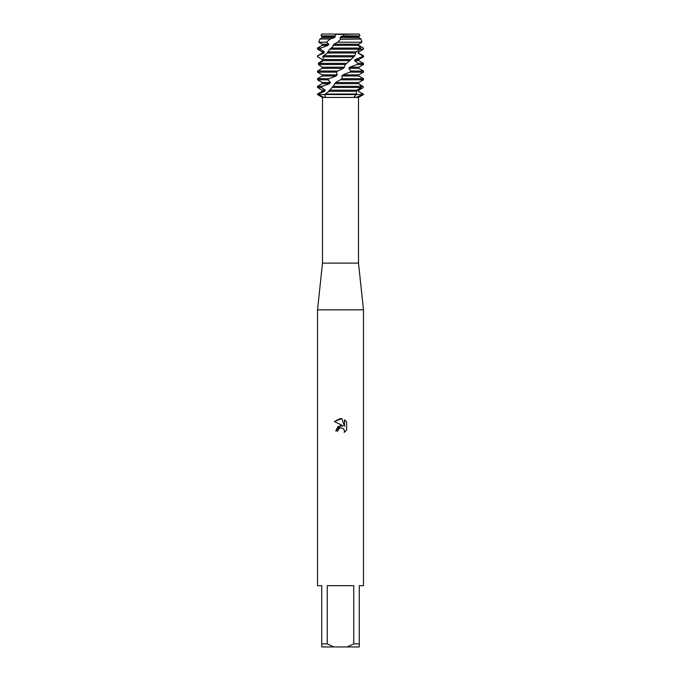 <?xml version="1.0" encoding="UTF-8"?>
<svg xmlns="http://www.w3.org/2000/svg" width="681" height="681" viewBox="0 0 681 681"><rect width="100%" height="100%" fill="white"/><g stroke="black" fill="none" stroke-linecap="round" stroke-linejoin="round"><path stroke-width="1.02" d="M318.589 64.491L318.223 63.367L322.224 60.66L322.292 59.536L317.618 56.829L317.78 55.706L323.892 52.999L324.36 51.875L320.24 49.168L320.904 48.045L328.165 45.338L328.966 44.214L326.369 42.213L330.302 39.004L334.371 37.676L335.384 36.553L334.414 35.889L336.984 34.05L321.73 34.05L359.27 34.05L359.943 35.889L358.785 36.553L358.785 37.676L361.083 39.004L340.5 39.311M359.27 34.05L338.261 34.467L344.22 34.05L343.173 35.889L359.943 35.889M324.045 97.451L318.104 94.574L324.846 94.574L325.382 97.025L322.496 97.451L322.496 263.121L358.504 263.121L363.484 309.855L363.484 585.66L359.27 585.66L359.27 643.885L353.762 643.885L347.165 646.95L359.27 646.95L359.27 643.885M355.967 97.451L354.299 96.685L356.154 94.574L362.896 94.574L355.967 97.451L358.504 97.451L358.504 263.121M324.786 97.451L355.065 97.451M322.496 263.121L317.516 309.855L363.484 309.855M337.912 430.979L338.261 429.481L337.912 430.979L335.742 430.979L340.5 425.54L343.13 425.863L334.354 421.53L340.5 418.5L341.836 418.645L344.518 426.366L344.518 419.751L346.646 421.905L346.646 430.069L344.177 432.435L344.526 430.954L343.556 428.621L340.5 427.736L343.556 428.621L344.526 430.954L344.177 432.435L346.646 430.069M347.165 646.95L333.835 646.95L327.238 643.885L327.238 585.66L353.762 585.66L353.762 643.885M322.496 97.451L317.516 94.574L356.154 94.574L356.606 94.012L325.314 94.012L324.846 94.574L363.484 94.574L358.419 91.305L363.033 94.012M343.13 425.863L338.074 426.476L335.742 430.979M339.027 428.485L340.483 427.736L338.261 429.481M346.646 421.905L344.518 419.76M341.836 418.645L334.354 421.53M317.516 309.855L317.516 585.66L321.73 585.66L321.73 646.95L333.835 646.95M321.73 643.885L327.238 643.885M317.516 94.012L318.104 94.574L318.248 94.012L317.516 94.012L322.215 91.305L322.215 90.181L317.516 87.474L321.423 87.474L322.198 86.351L317.516 86.351L322.215 83.644L329.57 83.644L330.447 82.52L327.901 79.813L329.034 78.69L317.516 78.69L322.215 75.983L336.125 75.983L337.163 74.859L336.354 72.152L337.674 71.028L317.516 71.028L322.215 68.321L343.36 68.321L344.407 67.198L344.918 64.916L346.757 63.367L318.887 63.367L318.47 64.491L322.215 67.198L344.407 67.198M322.215 90.181L325.305 90.181L321.423 87.474M359.602 84.435L363.033 86.351L363.254 87.474L358.785 90.181L358.785 91.305M360.487 89.202L358.785 90.181M322.215 91.305L324.709 91.305L325.305 90.181M357.457 90.181L358.598 90.181L358.419 91.305M331.911 87.474L361.143 87.474L361.696 86.351L333.162 86.351L328.165 91.969L325.314 94.012M318.248 94.012L324.718 91.305M322.198 86.351L329.57 83.644M322.215 83.644L322.215 82.52L330.447 82.52M322.215 82.52L317.516 79.813L327.901 79.813M363.467 49.168L360.028 49.168L360.7 48.045L358.351 45.338L358.555 44.214L358.691 45.338L363.373 48.045L363.467 49.168L358.257 51.875L357.976 52.999L362.454 55.706L362.02 56.829L355.167 59.536L354.512 60.66L358.078 63.367L357.193 64.491L349.779 67.198L348.851 68.321L350.945 71.028L349.745 72.152L342.943 74.859L341.879 75.983L358.785 75.983L363.484 78.69L342.185 78.69L335.699 82.52L333.162 86.351M341.879 75.983L342.185 78.69M329.034 78.69L336.125 75.983M342.943 74.859L358.785 74.859L358.785 75.983L363.484 78.69L363.45 79.813L358.751 82.52L358.657 83.644L361.696 86.351M322.215 75.983L322.215 74.859L337.163 74.859M349.745 72.152L363.484 72.152L358.785 74.859M322.215 74.859L317.516 72.152L336.354 72.152M348.851 68.321L358.785 68.321L363.484 71.028L350.945 71.028M337.674 71.028L343.36 68.321M349.779 67.198L358.785 67.198L358.785 68.321M322.215 68.321L322.215 67.198M357.193 64.491L363.484 64.491L358.785 67.198M318.47 64.491L345.454 64.491M354.512 60.66L358.785 60.66L363.484 63.367L358.078 63.367M355.167 59.536L358.785 59.536L358.785 60.66M322.215 60.66L322.292 59.536M362.02 56.829L363.484 56.829L358.785 59.536M322.215 59.536L317.618 56.829M322.743 56.829L353.788 56.829L354.852 55.706L323.62 55.706L322.743 56.829L323.713 59.536L323.322 60.66L318.887 63.367M357.976 52.999L363.484 55.706L362.454 55.706M317.78 55.706L322.215 52.999L323.892 52.999M358.257 51.875L358.785 51.875L358.785 52.999M322.215 52.999L322.215 51.875L324.36 51.875M362.437 49.773L358.785 51.875M322.215 51.875L317.516 49.168L320.24 49.168M343.173 35.889L341.104 36.553L340.049 37.676L340.772 39.004L337.64 42.213L333.962 44.214L332.515 46.929L329.808 49.168L360.028 49.168L356.01 51.875L354.852 55.706M360.7 48.045L331.009 48.045M320.904 48.045L317.516 48.045L322.215 45.338L328.165 45.338M322.215 45.338L322.215 44.214L328.966 44.214M322.215 44.214L318.742 42.213L326.369 42.213M337.64 42.213L361.9 42.213L361.083 39.004M340.049 37.676L358.785 37.676M330.302 39.004L319.917 39.004L322.215 37.676L334.371 37.676M341.104 36.553L358.785 36.553M322.215 37.676L322.215 36.553L335.384 36.553M322.215 36.553L321.057 35.889L334.414 35.889M346.757 63.367L353.788 56.829M356.027 51.858L327.842 51.875L326.923 53.416L323.62 55.706M333.962 44.214L358.555 44.214L361.9 42.213M329.808 49.168L327.842 51.875M356.606 94.012L356.376 91.305L356.904 90.181L361.143 87.474M332.983 45.338L358.351 45.338M327.101 52.999L355.422 52.999M323.713 59.536L351.038 59.536M323.322 60.66L350.153 60.66M340.849 79.813L363.45 79.813M335.699 82.52L358.751 82.52M334.686 83.644L358.657 83.644M328.412 91.305L356.384 91.305M329.204 90.181L356.904 90.181M358.504 97.451L363.484 94.574L363.484 94.012M321.73 34.05L321.057 35.889M319.917 39.004L318.742 42.213M317.516 48.045L317.516 49.168M317.516 55.706L317.516 56.829M363.484 55.706L363.484 56.829M363.484 63.367L363.484 64.491M317.516 71.028L317.516 72.152M363.484 71.028L363.484 72.152M317.516 78.69L317.516 79.813M317.516 86.351L317.516 87.474"/></g></svg>
